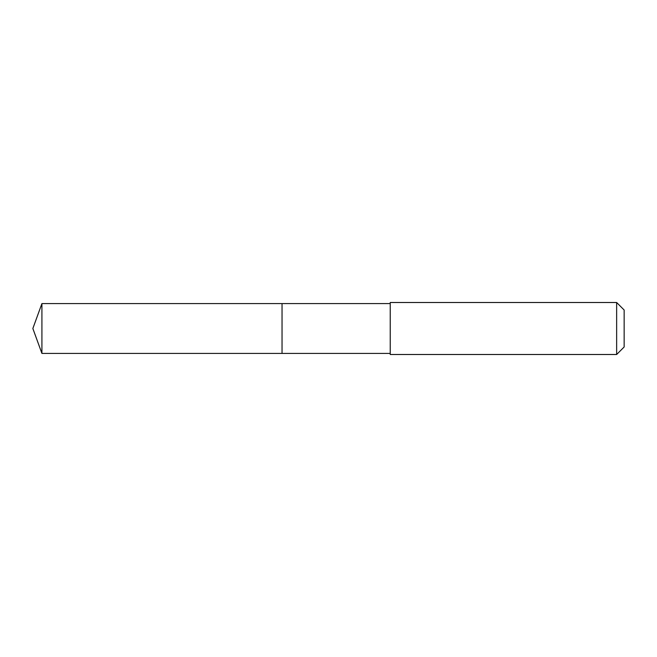 <?xml version="1.0" encoding="UTF-8"?>
<svg xmlns="http://www.w3.org/2000/svg" width="657" height="657" viewBox="0 0 657 657"><rect width="100%" height="100%" fill="white"/><g stroke="black" fill="none" stroke-linecap="round" stroke-linejoin="round"><path stroke-width="0.99" d="M282.042 309.702L282.042 303.583L41.917 303.583L41.917 353.417L282.042 353.417L282.042 303.583L390.225 303.591L390.225 353.409L282.042 353.417L282.042 309.702M390.225 302.507L390.225 354.493L616.644 354.493L616.644 302.507L390.225 302.507L390.225 303.591M616.644 302.507L624.15 310.014L624.15 346.986L616.644 354.493M282.042 353.417L41.917 353.417L32.85 328.5L41.917 353.417M32.85 328.5L41.917 303.583M390.225 353.409L390.225 354.493"/></g></svg>
